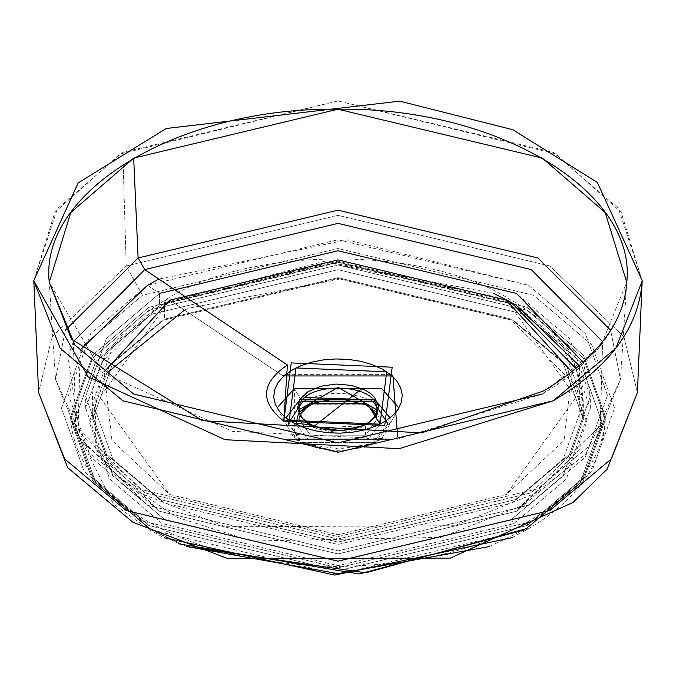 <?xml version="1.0" encoding="UTF-8"?>
<svg xmlns="http://www.w3.org/2000/svg" width="676" height="676" viewBox="0 0 676 676"><rect width="100%" height="100%" fill="white"/><g stroke="black" fill="none" stroke-linecap="round" stroke-linejoin="round"><path stroke-width="0.51" stroke-dasharray="3.38 2.54" d="M542.313 394.015C594.855 362.894 623.002 325.629 626.745 282.222L620.5 379.422L595.412 440.845L537.902 488.782L338 536.592L138.098 488.782L80.588 440.845L55.5 379.422L65.369 330.209L55.5 379.422L80.588 440.845L138.098 488.782L338 536.592L537.902 488.782L595.412 440.845L620.5 379.422L610.631 330.209L620.5 379.422L585.585 454.272L535.138 493.387L454.416 525.742L225.547 526.773L141.216 493.59L88.995 452.734L55.5 379.422L49.255 282.23L102.296 372.544L232.383 431.33L396.989 439.358L542.313 394.015L601.099 345.014L626.745 282.23M642.183 280.929L621.219 212.382L555.79 153.917L338 100.927L120.21 153.917L54.781 212.382L33.817 280.929M33.8 280.54L57.468 208.563L122.846 152.379L338 100.927L553.154 152.379L618.532 208.563L642.2 280.54M122.846 152.379L126.218 265.998L52.111 336.733L38.591 392.536L52.111 336.733L126.218 265.998L122.846 152.379M637.409 392.536L623.889 336.733L549.782 265.998L338 215.348L126.218 265.998L338 215.348L549.782 265.998L623.889 336.733L637.409 392.536M73.363 341.667L67.777 357.35L79.844 433.096L144.706 492.804L338 539.025L531.294 492.804L600.119 425.99L602.637 341.667L600.33 425.576L531.294 492.804L338 539.025L144.706 492.804L75.67 425.576L73.363 341.667M142.467 295.277L84.221 344.76L61.474 408.169L84.221 471.578L142.467 521.061L338 567.823L533.533 521.061L591.779 471.578L614.526 408.169L591.779 344.76L533.533 295.277L338 248.523L142.467 295.277L126.218 265.998L142.467 295.277L338 248.523L533.533 295.277L591.779 344.76L614.526 408.169L591.779 471.578L533.533 521.061L529.173 520.892L527.035 525.556L338 570.764L148.965 525.556L92.663 477.721L70.667 416.424L92.663 355.12L148.965 307.284L338 262.077L527.035 307.284L583.337 355.12L605.333 416.424L583.337 477.721L527.035 525.556L527.035 528.455L583.337 480.619L605.333 419.314L583.337 358.01L527.035 310.174L338 264.975L148.965 310.174L92.663 358.01L70.667 419.314L92.663 480.619L148.965 528.455L186.652 546.538L148.965 528.455L92.663 480.619L70.667 419.314L92.663 358.01L148.965 310.174L338 264.975L527.035 310.174L583.337 358.01L605.333 419.314L583.337 480.619L527.035 528.455L527.035 525.556L583.337 477.721L605.333 416.424L583.337 355.12L527.035 307.284L338 262.077L148.965 307.284L92.663 355.12L70.667 416.424L92.663 477.721L148.965 525.556L338 570.764L527.035 525.556L529.173 520.892L533.533 521.061L338 567.823L142.467 521.061L84.221 471.578L61.474 408.169L84.221 344.76L142.467 295.277M179.571 543.96L151.365 529.832L95.764 482.605L74.056 422.077L95.764 361.55L151.365 314.323L338 269.69L524.635 314.323L580.236 361.55L601.944 422.077L580.236 482.605L524.635 529.832L580.236 482.605L601.944 422.077L580.236 361.55L524.635 314.323L338 269.69L151.365 314.323L95.764 361.55L74.056 422.077L95.764 482.605L151.365 529.832L338 574.465L524.635 529.832L526.334 530.001L527.035 528.455L526.334 530.001L524.635 529.832M493.607 293.342L324.15 261.426L164.521 302.687L164.521 319.156L338 277.675L511.478 319.156L563.15 363.054L583.337 419.314L563.15 475.574L511.478 519.472L513.87 523.613L566.26 479.115L586.717 422.077L566.26 365.04L513.87 320.542L338 278.478L162.13 320.542L109.74 365.04L89.283 422.077L109.74 479.115L162.13 523.613L338 565.677L513.87 523.613L338 565.677L162.13 523.613L109.74 479.115L89.283 422.077L109.74 365.04L162.13 320.542L338 278.478L513.87 320.542L566.26 365.04L586.717 422.077L566.26 479.115L513.87 523.613L511.478 519.472L338 560.953L164.521 519.472L112.85 475.574L92.663 419.314L112.85 363.054L164.521 319.156L164.521 302.687L112.85 346.585L92.663 402.845L112.85 459.105L164.521 503.003L338 544.484L511.478 503.003L563.15 459.105L583.337 402.845L576.087 368.673M489.297 546.563L527.035 528.455M277.067 407.966L294.356 438.868L381.644 438.868L398.933 407.966L381.644 438.868L392.925 439.375L283.075 439.375L283.075 375.949L169.684 300.161L283.075 375.949L283.075 439.375L392.925 439.375L397.632 436.4L392.925 439.375L381.644 438.868L294.356 438.868L294.356 388.472L300.938 399.871L298.953 401.079M390.551 374.639L285.466 374.631M169.684 300.161L338 259.905L506.316 300.161L576.037 397.336L506.316 494.511L338 534.767L169.684 494.511L99.963 397.336L169.684 300.161L165.924 299.586L164.521 302.687L338 261.206L511.478 302.687L563.15 346.585L583.337 402.845L563.15 459.105L511.478 503.003L338 544.484L164.521 503.003L112.85 459.105L92.663 402.845L112.85 346.585L164.521 302.687L165.924 299.586L169.684 300.161M104.045 371.994L111.937 440.372L169.684 494.511L338 534.767L506.316 494.511L564.063 440.372L571.955 371.994M511.478 519.472L563.15 475.574L583.337 419.314L563.15 363.054L511.478 319.156L338 277.675L164.521 319.156L112.85 363.054L92.663 419.314L112.85 475.574L164.521 519.472L338 560.953L511.478 519.472M285.914 417.861L300.938 442.67L373.372 442.501C349.788 453.52 326.212 453.52 302.628 442.501L288.069 423.793L302.628 401.654C326.212 390.635 349.788 390.635 373.372 401.654L387.931 423.793L373.372 442.501L387.931 423.793M376.912 412.504L367.913 404.806L308.087 404.806L295.851 424.105L308.087 439.349L367.913 439.349L380.149 424.114L377.369 413.146M288.069 423.793L302.628 442.501L375.062 442.67L390.382 422.348L390.086 417.861L390.382 422.348L375.062 442.67L300.938 442.67L300.938 399.871L294.356 388.472L381.644 388.472L398.933 407.966M305.408 397.564L300.938 399.871M375.957 414.363L376.912 419.314L365.513 435.2L365.513 425.728L374.293 417.954L376.912 409.808L374.301 417.937C360.181 432.437 340.417 435.775 314.991 427.967L365.513 425.728L365.513 435.2L310.487 435.2L299.088 419.314L300.043 414.363M299.088 409.715L301.699 417.945L308.611 424.57L301.699 417.945L299.088 409.842L299.088 419.314L310.487 435.2L365.513 435.2L376.912 419.314L376.042 414.582M380.149 424.114L367.913 439.349L308.087 439.349L295.851 424.105M298.631 413.146L299.341 412.166M309.338 404.121L366.662 404.121M367.913 439.349L365.513 435.2L367.913 439.349M299.958 414.582L299.088 419.314L300.136 414.582M314.991 427.967L314.002 426.362M80.267 349.931L77.85 435.843L147.469 505.318L338 550.881L528.531 505.318L338 550.881L147.469 505.318L90.711 457.103L68.546 395.316L90.711 333.522L147.469 285.314L159.578 293.409L338 250.737L516.422 293.409L569.564 338.558L590.325 396.415L569.564 454.272L516.422 499.429L338 542.093L159.578 499.429L106.436 454.272L85.675 396.415L106.436 338.558L159.578 293.409L147.469 285.314L338 239.743L528.531 285.314L585.289 333.522L607.454 395.316L585.289 457.103L528.531 505.318L585.289 457.103L607.454 395.316L585.289 333.522L528.531 285.314L347.092 239.836L158.894 279.087M504.026 298.564L328.198 262.694L159.578 305.256L94.767 369.51L95.831 449.177L159.578 511.276L338 553.94L516.422 511.276L520.647 506.273L528.531 505.318L520.647 506.273L516.422 511.276L580.169 449.177L579.408 365.877M159.578 293.409L159.578 305.256L338 262.584L516.422 305.256L569.564 350.405L590.325 408.262L569.564 466.119L516.422 511.276L338 553.94L159.578 511.276L106.436 466.119L85.675 408.262L106.436 350.405L159.578 305.256L159.578 293.409L106.436 338.558L85.675 396.415L106.436 454.272L159.578 499.429L338 542.093L516.422 499.429L569.564 454.272L590.325 396.415L583.346 362.395M511.977 537.699L526.334 530.001C576.577 501.093 602.908 464.201 605.333 419.314L605.333 416.424C603.786 457.103 578.386 491.925 529.131 520.909C478.287 550.272 413.729 565.457 335.465 566.471C259.778 564.756 197.223 549.749 147.799 521.45C97.817 492.196 72.104 457.187 70.667 416.424L70.667 419.314L113.568 504.11L150.106 530.246L164.048 537.716M184.489 310.056L188.41 308.29L340.442 279.112L511.25 320.17L576.636 386.892L583.337 419.314L583.337 402.845C579.94 345.58 535.24 313.47 511.022 300.144C426.717 245.371 250.331 245.244 165.924 299.586C102.6 338.068 90.499 382.379 92.663 402.845L92.663 419.314L99.541 386.469L106.149 373.617M381.644 438.868L375.062 442.67L381.644 438.868L369.51 444.174L338.803 448.932L306.65 444.233L294.356 438.868L300.938 442.67L337.451 451.576L365.074 447.199L375.062 442.67M376.912 409.842L376.912 419.314L375.864 414.582M580.169 449.177L520.672 506.256L440.828 537.386L251.311 541.02L176.208 517.039L113.872 474.332L95.831 449.177M590.325 408.262L590.325 396.415M85.675 408.262L85.675 396.415"/><path stroke-width="1.01" d="M626.745 282.222C624.506 322.207 596.883 358.407 543.901 390.821L421.663 432.885L202.47 420.692L71.411 339.099L49.255 282.222L70.819 212.526L133.687 158.091L138.098 257.962L133.687 158.091L338 109.233L542.313 158.091L605.181 212.526L626.745 282.23C636.91 190.97 496.328 106.74 338 109.233C179.672 106.74 39.09 190.97 49.255 282.222L74.901 345.014L133.687 394.015L338 442.873L542.313 394.015M553.154 400.817C609.439 367.44 639.116 327.471 642.183 280.929L615.802 348.275L553.154 400.817L338 452.269L122.846 400.817L60.198 348.275L33.817 280.937L88.167 376.878L225.032 439.713L399.195 448.678L553.154 400.817M642.2 280.54L597.356 182.452L512.704 129.682L399.702 101.147L166.22 128.499L78.137 182.942L33.8 280.54M642.183 280.937L637.409 392.536L607.132 469.203L573.096 502.378L450.351 558.08L227.711 558.57L132.935 522.278L67.659 467.665L38.591 392.536L64.558 458.81L126.218 510.532L338 561.181L549.782 510.532L611.442 458.81L637.409 392.536L611.442 458.81L549.782 510.532L338 561.181L126.218 510.532L64.558 458.81L38.591 392.536L33.817 280.937M138.098 257.962L338 210.16L537.902 257.962L610.631 330.209L537.902 257.962L338 210.16L138.098 257.962L144.706 269.606L73.363 341.667L144.706 269.606L287.393 364.981L144.706 269.606L338 223.384L531.294 269.606L602.637 341.667L531.294 269.606L338 223.384L144.706 269.606L138.098 257.962L65.369 330.209L138.098 257.962M283.81 421.19C259.685 401.916 260.885 383.182 287.393 364.981L283.81 421.19L384.745 425.483L392.19 367.203L291.246 362.911L283.81 421.19L289.294 420.32L293.959 423.125L303.921 427.562L315.227 430.798L327.412 432.682L339.977 433.172L352.526 432.234L364.44 429.919L375.391 426.286L384.864 421.494L392.57 415.723L398.172 409.191L401.434 402.186L402.271 394.902L400.657 387.694L396.635 380.782L390.356 374.479L382.067 369.011L372.087 364.558L360.773 361.322L348.639 359.446L336.014 358.956L323.525 359.885L311.56 362.201L300.626 365.826L291.153 370.617L283.421 376.397L277.844 382.895L274.566 389.942L273.729 397.209L275.343 404.425L279.365 411.338L285.627 417.624L289.294 420.32L380.005 424.182L386.706 371.808L295.987 367.938L289.294 420.32M524.635 529.832L359.269 573.966L179.571 543.96M527.035 528.455L365.699 572.825L186.652 546.538L337.966 573.654L489.297 546.563M576.087 368.673L511.478 302.687L493.607 293.342M285.466 374.631L283.075 375.949L392.925 375.949L397.632 436.4L392.925 375.949L390.551 374.639M571.955 371.994L506.316 300.161L338 259.905L169.684 300.161L104.045 371.994M288.069 423.793L302.628 401.654L373.372 401.654L387.931 423.793M380.149 424.114L367.913 404.806L366.662 404.121M377.369 413.146L376.912 412.504M295.851 424.105L298.631 413.146M277.067 407.966L294.356 388.472L381.644 388.472L398.933 407.966M298.953 401.079L285.914 417.861M300.938 399.871L375.062 399.871L390.086 417.861L375.062 399.871L305.408 397.564M376.912 409.842L376.228 413.678L373.16 418.681L370.744 421.03L363.882 425.424L341.076 430.806L314.315 426.421L305.417 421.165L302.307 418.055L300.228 414.777L299.088 409.842C296.705 380.85 379.329 380.875 376.912 409.842L338.076 387.373L299.088 409.715M308.611 424.57L314.991 427.967L308.611 424.57M300.043 414.363L310.487 403.428L365.513 403.428L375.957 414.363M310.647 424.773L293.959 423.125L310.647 424.773L301.259 417.413L297.457 408.541L299.831 399.508L308.019 391.674L320.779 386.25L336.149 384.053L351.807 385.43L365.336 390.145L370.659 393.559L374.741 397.513L378.543 406.377L376.169 415.419L367.998 423.244L355.255 428.668L339.867 430.865L324.201 429.497L310.647 424.773M299.341 412.166L309.338 404.121M376.042 414.582L365.513 403.428L310.487 403.428L299.958 414.582M314.56 426.59L314.002 426.362L361.998 388.565L314.002 426.362M158.894 279.087L147.469 285.314L80.267 349.931M579.408 365.877L516.422 305.256L504.026 298.564M583.346 362.395L516.422 293.409L338 250.737L159.578 293.409M184.489 310.056L106.149 373.617M511.977 537.699L334.73 575.073L164.048 537.716M375.864 414.582L372.89 410.18L366.071 404.89L338.397 398.282L313.664 403.014L303.093 410.197L300.136 414.582"/></g></svg>
